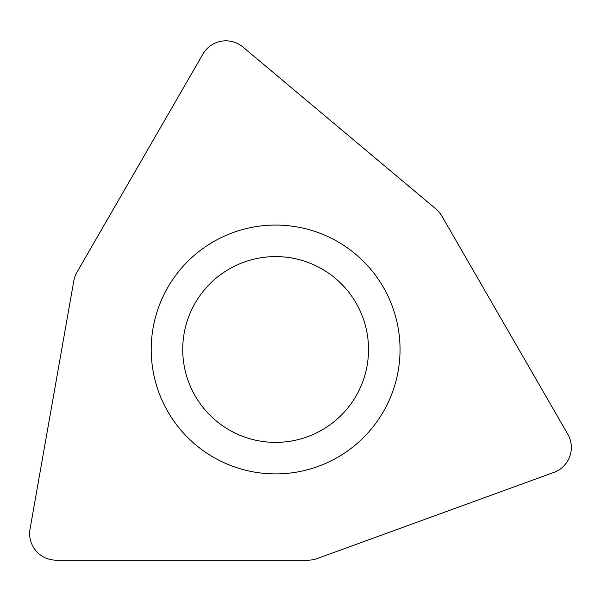 <?xml version="1.0" encoding="UTF-8"?>
<svg xmlns="http://www.w3.org/2000/svg" width="601" height="601" viewBox="0 0 601 601"><rect width="100%" height="100%" fill="white"/><g stroke="black" fill="none" stroke-linecap="round" stroke-linejoin="round"><path stroke-width="0.9" d="M56.186 560.162A26.542 26.542 0 0 1 30.05 529.008L73.795 280.93A26.542 26.542 0 0 1 76.943 272.268L202.898 54.113A26.542 26.542 0 0 1 242.947 47.051L435.92 208.975A26.542 26.542 0 0 1 441.84 216.029L567.795 434.192A26.542 26.542 0 0 1 553.889 472.401L317.17 558.562A26.542 26.542 0 0 1 308.095 560.162L56.186 560.162L308.095 560.162A26.542 26.542 0 0 0 317.17 558.562L553.889 472.401A26.542 26.542 0 0 0 567.795 434.192L441.84 216.029A26.542 26.542 0 0 0 435.92 208.975L242.947 47.051A26.542 26.542 0 0 0 202.898 54.113L76.943 272.268A26.542 26.542 0 0 0 73.795 280.93L30.05 529.008A26.542 26.542 0 0 0 56.186 560.162M180.323 429.46A124.415 124.415 0 0 0 355.597 444.793A124.415 124.415 0 0 0 370.937 269.518A124.415 124.415 0 0 0 195.656 254.178A124.415 124.415 0 0 0 180.323 429.46M204.468 409.198A92.892 92.892 0 0 0 335.343 420.647A92.892 92.892 0 0 0 346.792 289.772A92.892 92.892 0 0 0 215.917 278.323A92.892 92.892 0 0 0 204.468 409.198A92.892 92.892 0 0 0 335.343 420.647A92.892 92.892 0 0 0 346.792 289.772A92.892 92.892 0 0 0 215.917 278.323A92.892 92.892 0 0 0 204.468 409.198"/></g></svg>
